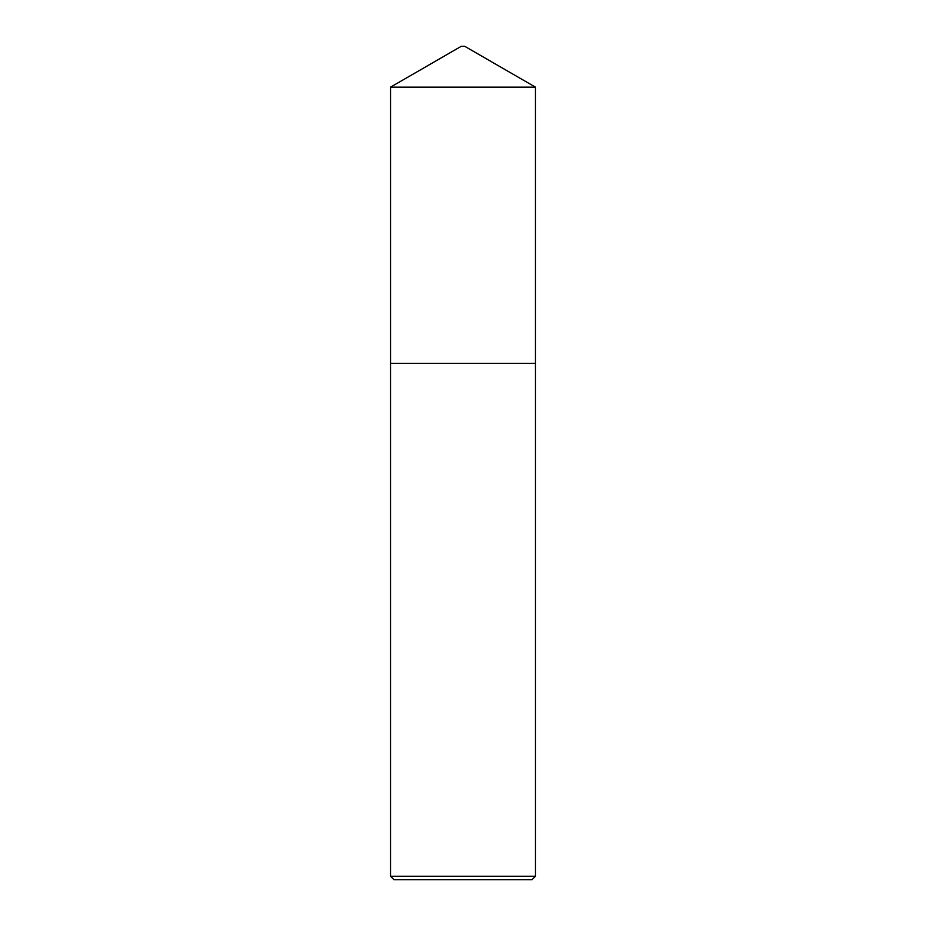 <?xml version="1.0" encoding="UTF-8"?>
<svg xmlns="http://www.w3.org/2000/svg" width="926" height="926" viewBox="0 0 926 926"><rect width="100%" height="100%" fill="white"/><g stroke="black" fill="none" stroke-linecap="round" stroke-linejoin="round"><path stroke-width="1.39" d="M535.46 363.351L535.46 87.137L390.54 87.137L390.54 363.351L535.471 363.351L535.471 876.251L532.022 879.7L393.978 879.7L390.529 876.251L535.471 876.251M390.54 87.137L461.275 46.3L464.725 46.3L535.46 87.137M390.529 876.251L390.529 363.351"/></g></svg>
